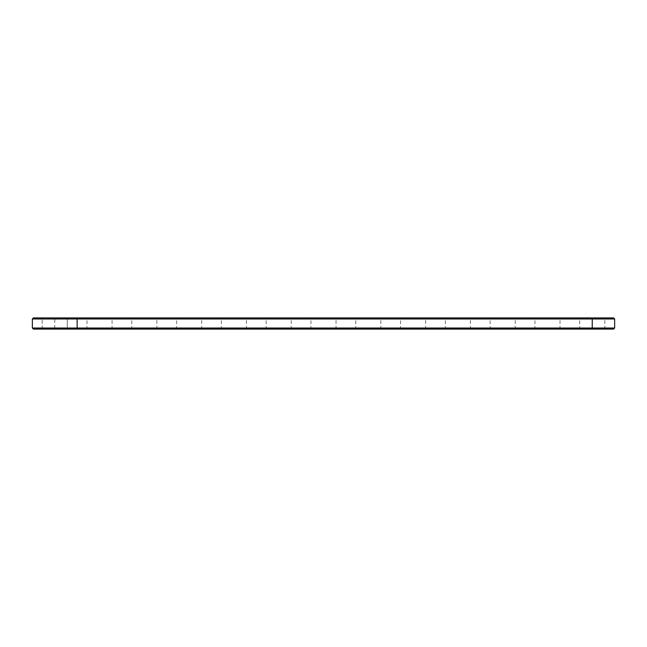 <?xml version="1.0" encoding="UTF-8"?>
<svg xmlns="http://www.w3.org/2000/svg" width="647" height="647" viewBox="0 0 647 647"><rect width="100%" height="100%" fill="white"/><g stroke="black" fill="none" stroke-linecap="round" stroke-linejoin="round"><path stroke-width="0.49" stroke-dasharray="3.23 2.43" d="M614.65 318.979L32.35 318.979L33.426 317.903L613.574 317.903M68.364 317.903L41.133 317.903L68.364 317.903L41.133 317.903L68.364 317.903L41.133 317.903L68.364 317.903L41.133 317.903L68.364 317.903L41.133 317.903L68.364 317.903L41.133 317.903L68.364 317.903L41.133 317.903L68.364 317.903L41.133 317.903L68.364 317.903L41.133 317.903L68.364 317.903L41.133 317.903L68.364 317.903L41.133 317.903L68.364 317.903L41.133 317.903L68.364 317.903L41.133 317.903L68.364 317.903L41.133 317.903L68.364 317.903L41.133 317.903L68.364 317.903L41.133 317.903L68.364 317.903L41.133 317.903L68.364 317.903L41.133 317.903L68.364 317.903L67.288 318.979L42.201 318.979L67.288 318.979L42.201 318.979L67.288 318.979L42.201 318.979L67.288 318.979L42.201 318.979L67.288 318.979L42.201 318.979L67.288 318.979L42.201 318.979L67.288 318.979L42.201 318.979L67.288 318.979L42.201 318.979L67.288 318.979L42.201 318.979L67.288 318.979L42.201 318.979L67.288 318.979L42.201 318.979L67.288 318.979L42.201 318.979L67.288 318.979L42.201 318.979L67.288 318.979L42.201 318.979L67.288 318.979L42.201 318.979L67.288 318.979L42.201 318.979L67.288 318.979L42.201 318.979L67.288 318.979L42.201 318.979L67.288 318.979L67.288 328.021L42.201 328.021L67.288 328.021L68.364 329.097L41.133 329.097L68.364 329.097L41.133 329.097L68.364 329.097L41.133 329.097L68.364 329.097L41.133 329.097L68.364 329.097L41.133 329.097L68.364 329.097L41.133 329.097L68.364 329.097L41.133 329.097L68.364 329.097L41.133 329.097L68.364 329.097L41.133 329.097L68.364 329.097L41.133 329.097L68.364 329.097L41.133 329.097L68.364 329.097L41.133 329.097L68.364 329.097L41.133 329.097L68.364 329.097L41.133 329.097L68.364 329.097L41.133 329.097L68.364 329.097L41.133 329.097L68.364 329.097L41.133 329.097L68.364 329.097L41.133 329.097L68.364 329.097L67.288 328.021L42.201 328.021L67.288 328.021L68.364 329.097L67.288 328.021L42.201 328.021L67.288 328.021L42.201 328.021L67.288 328.021L68.364 329.097L67.288 328.021L42.201 328.021L67.288 328.021L42.201 328.021L67.288 328.021L68.364 329.097L67.288 328.021L42.201 328.021L67.288 328.021L42.201 328.021L67.288 328.021L68.364 329.097L67.288 328.021L42.201 328.021L67.288 328.021L42.201 328.021L67.288 328.021L68.364 329.097L67.288 328.021L42.201 328.021L67.288 328.021L42.201 328.021L67.288 328.021L68.364 329.097L67.288 328.021L42.201 328.021L67.288 328.021L42.201 328.021L67.288 328.021L68.364 329.097L67.288 328.021L42.201 328.021L67.288 328.021L42.201 328.021L67.288 328.021L68.364 329.097L67.288 328.021L42.201 328.021L67.288 328.021L42.201 328.021L67.288 328.021L67.288 318.979L67.288 328.021L67.288 318.979L67.288 328.021L67.288 318.979L67.288 328.021L67.288 318.979L67.288 328.021L67.288 318.979L67.288 328.021L67.288 318.979L67.288 328.021L67.288 318.979L67.288 328.021L67.288 318.979L67.288 328.021L67.288 318.979L68.364 317.903M113.152 317.903L85.922 317.903L113.152 317.903L112.077 318.979L86.997 318.979L112.077 318.979L112.077 328.021L113.152 329.097L85.922 329.097L113.152 329.097M157.949 317.903L130.71 317.903L157.949 317.903L156.873 318.979L131.786 318.979L156.873 318.979L156.873 328.021L157.949 329.097L130.71 329.097L157.949 329.097M202.737 317.903L175.507 317.903L202.737 317.903L201.662 318.979L176.582 318.979L201.662 318.979L201.662 328.021L202.737 329.097L175.507 329.097L202.737 329.097M247.534 317.903L220.295 317.903L247.534 317.903L246.458 318.979L221.371 318.979L246.458 318.979L246.458 328.021L247.534 329.097L220.295 329.097L247.534 329.097M292.323 317.903L265.092 317.903L292.323 317.903L291.247 318.979L266.168 318.979L291.247 318.979L291.247 328.021L292.323 329.097L265.092 329.097L292.323 329.097M337.119 317.903L309.881 317.903L337.119 317.903L336.044 318.979L310.956 318.979L336.044 318.979L336.044 328.021L337.119 329.097L309.881 329.097L337.119 329.097M381.908 317.903L354.677 317.903L381.908 317.903L380.832 318.979L355.753 318.979L380.832 318.979L380.832 328.021L381.908 329.097L354.677 329.097L381.908 329.097M426.705 317.903L399.466 317.903L426.705 317.903L425.629 318.979L400.542 318.979L425.629 318.979L425.629 328.021L426.705 329.097L399.466 329.097L426.705 329.097M471.493 317.903L444.263 317.903L471.493 317.903L470.418 318.979L445.338 318.979L470.418 318.979L470.418 328.021L471.493 329.097L444.263 329.097L471.493 329.097M516.29 317.903L489.051 317.903L516.29 317.903L515.214 318.979L490.127 318.979L515.214 318.979L515.214 328.021L516.29 329.097L489.051 329.097L516.29 329.097M561.078 317.903L533.848 317.903L561.078 317.903L560.003 318.979L534.923 318.979L560.003 318.979L560.003 328.021L561.078 329.097L533.848 329.097L561.078 329.097M605.867 317.903L578.636 317.903L605.867 317.903L604.799 318.979L579.712 318.979L604.799 318.979L604.799 328.021L605.867 329.097L578.636 329.097L605.867 329.097M76.071 329.097L77.139 328.021L77.139 318.979L76.071 317.903M32.35 318.979L32.35 328.021L614.65 328.021M32.35 328.021L33.426 329.097L613.574 329.097M36.289 329.097L592.256 329.097L36.289 329.097L36.289 328.385L610.711 328.385L36.289 328.385L36.289 329.097M592.256 329.097L610.711 329.097L592.256 329.097L592.256 317.903M71.227 329.097L38.262 329.097L71.227 329.097L71.227 328.385L38.262 328.385L71.227 328.385L38.262 328.385L71.227 328.385L38.262 328.385L71.227 328.385L38.262 328.385L71.227 328.385L38.262 328.385L71.227 328.385L38.262 328.385L71.227 328.385L38.262 328.385L71.227 328.385L38.262 328.385L71.227 328.385L38.262 328.385L71.227 328.385L38.262 328.385L71.227 328.385L38.262 328.385L71.227 328.385L38.262 328.385L71.227 328.385L38.262 328.385L71.227 328.385L38.262 328.385L71.227 328.385L38.262 328.385L71.227 328.385L38.262 328.385L71.227 328.385L38.262 328.385L71.227 328.385L38.262 328.385L71.227 328.385L71.227 329.097L38.262 329.097L71.227 329.097L71.227 328.385L71.227 329.097L38.262 329.097L71.227 329.097L38.262 329.097L71.227 329.097L71.227 328.385L71.227 329.097L38.262 329.097L71.227 329.097L38.262 329.097L71.227 329.097L71.227 328.385L71.227 329.097L38.262 329.097L71.227 329.097L38.262 329.097L71.227 329.097L71.227 328.385L71.227 329.097L38.262 329.097L71.227 329.097L38.262 329.097L71.227 329.097L71.227 328.385L71.227 329.097L38.262 329.097L71.227 329.097L38.262 329.097L71.227 329.097L71.227 328.385L71.227 329.097L38.262 329.097L71.227 329.097L38.262 329.097L71.227 329.097L71.227 328.385L71.227 329.097L38.262 329.097L71.227 329.097L38.262 329.097L71.227 329.097L71.227 328.385L71.227 329.097L38.262 329.097L71.227 329.097M73.2 329.097L73.2 328.385L73.2 329.097M72.99 328.385L74.195 328.207L72.99 328.385M75.481 328.385L76.192 328.207L75.513 328.207M75.278 328.385L74.72 328.385L75.295 328.207M74.858 328.385L75.335 328.207L74.858 328.207M77.325 328.385L78.077 328.207L77.333 328.207M76.993 328.385L76.443 328.385L76.993 328.385M79.007 328.385L78.303 328.207L79.007 328.385M80.123 328.385L79.581 328.385L80.123 328.385M116.023 328.385L83.059 328.385L116.023 328.385L116.023 329.097L83.059 329.097L116.023 329.097M160.812 328.385L127.847 328.385L160.812 328.385L160.812 329.097L127.847 329.097L160.812 329.097M205.609 328.385L172.636 328.385L205.609 328.385L205.609 329.097L172.636 329.097L205.609 329.097M250.397 328.385L217.432 328.385L250.397 328.385L250.397 329.097L217.432 329.097L250.397 329.097M295.194 328.385L262.221 328.385L295.194 328.385L295.194 329.097L262.221 329.097L295.194 329.097M339.982 328.385L307.018 328.385L339.982 328.385L339.982 329.097L307.018 329.097L339.982 329.097M384.779 328.385L351.806 328.385L384.779 328.385L384.779 329.097L351.806 329.097L384.779 329.097M429.568 328.385L396.603 328.385L429.568 328.385L429.568 329.097L396.603 329.097L429.568 329.097M474.364 328.385L441.391 328.385L474.364 328.385L474.364 329.097L441.391 329.097L474.364 329.097M519.153 328.385L486.188 328.385L519.153 328.385L519.153 329.097L486.188 329.097L519.153 329.097M563.941 328.385L530.977 328.385L563.941 328.385L563.941 329.097L530.977 329.097L563.941 329.097M608.738 328.385L575.773 328.385L608.738 328.385L608.738 329.097L575.773 329.097L608.738 329.097M112.077 328.021L86.997 328.021L112.077 328.021M156.873 328.021L131.786 328.021L156.873 328.021M201.662 328.021L176.582 328.021L201.662 328.021M246.458 328.021L221.371 328.021L246.458 328.021M291.247 328.021L266.168 328.021L291.247 328.021M336.044 328.021L310.956 328.021L336.044 328.021M380.832 328.021L355.753 328.021L380.832 328.021M425.629 328.021L400.542 328.021L425.629 328.021M470.418 328.021L445.338 328.021L470.418 328.021M515.214 328.021L490.127 328.021L515.214 328.021M560.003 328.021L534.923 328.021L560.003 328.021M604.799 328.021L579.712 328.021L604.799 328.021M54.744 328.385L54.744 317.903M42.201 318.979L41.133 317.903L42.201 318.979L41.133 317.903L42.201 318.979L41.133 317.903L42.201 318.979L41.133 317.903L42.201 318.979L41.133 317.903L42.201 318.979L41.133 317.903L42.201 318.979L41.133 317.903L42.201 318.979L41.133 317.903L42.201 318.979L41.133 317.903L42.201 318.979L42.201 328.021L41.133 329.097L42.201 328.021L41.133 329.097L42.201 328.021L41.133 329.097L42.201 328.021L41.133 329.097L42.201 328.021L41.133 329.097L42.201 328.021L41.133 329.097L42.201 328.021L41.133 329.097L42.201 328.021L41.133 329.097L42.201 328.021L41.133 329.097L42.201 328.021L42.201 318.979M85.922 329.097L86.997 328.021L86.997 318.979L85.922 317.903M130.71 329.097L131.786 328.021L131.786 318.979L130.71 317.903M175.507 329.097L176.582 328.021L176.582 318.979L175.507 317.903M220.295 329.097L221.371 328.021L221.371 318.979L220.295 317.903M265.092 329.097L266.168 328.021L266.168 318.979L265.092 317.903M309.881 329.097L310.956 328.021L310.956 318.979L309.881 317.903M354.677 329.097L355.753 328.021L355.753 318.979L354.677 317.903M399.466 329.097L400.542 328.021L400.542 318.979L399.466 317.903M444.263 329.097L445.338 328.021L445.338 318.979L444.263 317.903M489.051 329.097L490.127 328.021L490.127 318.979L489.051 317.903M533.848 329.097L534.923 328.021L534.923 318.979L533.848 317.903M578.636 329.097L579.712 328.021L579.712 318.979L578.636 317.903M610.711 328.385L610.711 329.097M38.262 329.097L38.262 328.385L38.262 329.097M83.059 329.097L83.059 328.385M127.847 329.097L127.847 328.385M172.636 329.097L172.636 328.385M217.432 329.097L217.432 328.385M262.221 329.097L262.221 328.385M307.018 329.097L307.018 328.385M351.806 329.097L351.806 328.385M396.603 329.097L396.603 328.385M441.391 329.097L441.391 328.385M486.188 329.097L486.188 328.385M530.977 329.097L530.977 328.385M575.773 329.097L575.773 328.385"/><path stroke-width="0.97" d="M614.65 328.021L592.256 328.021L592.256 329.097L613.574 329.097L614.65 328.021L614.65 318.979L613.574 317.903L33.426 317.903L32.35 318.979L32.35 328.021L33.426 329.097L76.071 329.097L77.139 328.021L32.35 328.021M614.65 318.979L77.139 318.979L76.071 317.903M592.256 317.903L592.256 328.021L77.139 328.021L77.139 318.979L32.35 318.979M592.256 329.097L76.071 329.097"/></g></svg>
